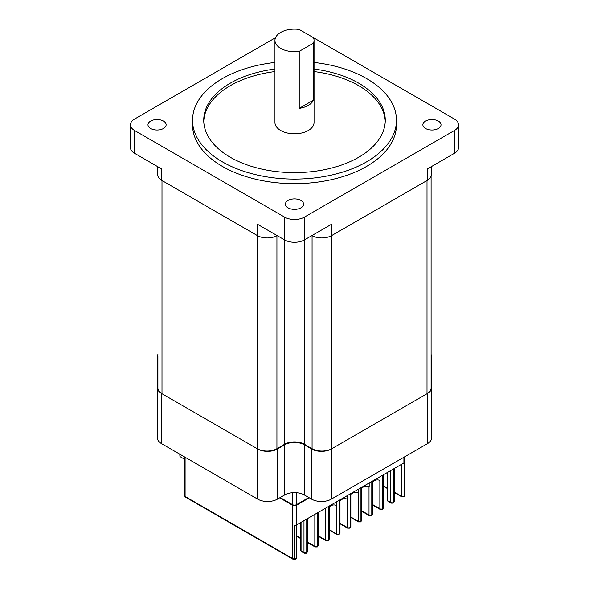 <?xml version="1.0" encoding="UTF-8"?>
<svg xmlns="http://www.w3.org/2000/svg" width="589" height="589" viewBox="0 0 589 589"><rect width="100%" height="100%" fill="white"/><g stroke="black" fill="none" stroke-linecap="round" stroke-linejoin="round"><path stroke-width="0.88" d="M438.363 121.069A9.078 5.242 0 0 0 428.475 119.935A9.078 5.242 0 0 0 422.873 124.772A9.078 5.242 0 0 0 425.53 128.476A9.078 5.242 0 0 0 435.418 129.617A9.078 5.242 0 0 0 441.021 124.772A9.078 5.242 0 0 0 438.363 121.069M300.92 200.422A9.078 5.242 0 0 0 291.025 199.288A9.078 5.242 0 0 0 285.422 204.125A9.078 5.242 0 0 0 288.08 207.836A9.078 5.242 0 0 0 297.975 208.97A9.078 5.242 0 0 0 303.578 204.125A9.078 5.242 0 0 0 300.92 200.422M163.47 121.069A9.078 5.242 0 0 0 153.582 119.935A9.078 5.242 0 0 0 147.979 124.772A9.078 5.242 0 0 0 150.637 128.476A9.078 5.242 0 0 0 160.525 129.617A9.078 5.242 0 0 0 166.127 124.772A9.078 5.242 0 0 0 163.47 121.069M274.953 69.038A90.765 52.406 0 0 0 203.735 120.215A90.765 52.406 0 0 0 230.321 157.27A90.765 52.406 0 0 0 329.236 168.631A90.765 52.406 0 0 0 385.265 120.215A90.765 52.406 0 0 0 358.679 83.159A90.765 52.406 0 0 0 314.047 69.038M385.243 121.467A90.765 52.406 0 0 0 358.679 85.67A90.765 52.406 0 0 0 314.047 71.549M274.953 71.549A90.765 52.406 0 0 0 203.757 121.467M274.953 62.434A101.971 58.871 0 0 0 192.529 120.215A101.971 58.871 0 0 0 222.392 161.842A101.971 58.871 0 0 0 333.521 174.602A101.971 58.871 0 0 0 396.471 120.215A101.971 58.871 0 0 0 366.608 78.58A101.971 58.871 0 0 0 314.047 62.434M192.529 120.215L192.529 124.772A101.971 58.871 0 0 0 222.392 166.4A101.971 58.871 0 0 0 333.521 179.166A101.971 58.871 0 0 0 396.471 124.772L396.471 120.215M130.449 124.772A13.967 8.062 0 0 0 134.542 130.471L134.542 153.28A13.967 8.062 180 0 1 130.449 147.574L130.449 124.772A13.967 8.062 0 0 1 134.542 119.074L275.527 37.674M277.124 235.593L277.124 235.593A13.967 8.062 180 0 1 257.371 235.593L257.371 224.195L284.627 239.929L284.627 217.127L134.542 130.471M284.627 217.127A13.967 8.062 0 0 0 304.373 217.127L304.373 239.929L331.629 224.195L331.629 235.593A13.967 8.062 180 0 1 311.875 235.593L311.875 235.593M431.295 166.65L431.295 174.712A13.967 8.062 180 0 1 427.209 180.411L427.209 169.014L454.458 153.28L454.458 130.471L304.373 217.127M454.458 130.471A13.967 8.062 0 0 0 458.551 124.772A13.967 8.062 0 0 0 454.458 119.074L313.473 37.674A19.547 11.287 0 0 1 314.047 40.398A19.547 11.287 0 0 1 313.466 43.13L313.466 100.137A19.547 11.287 180 0 1 308.327 105.394A19.547 11.287 180 0 1 299.227 108.361L299.227 51.353A19.547 11.287 0 0 1 274.953 40.398A19.547 11.287 0 0 1 280.673 32.417A19.547 11.287 0 0 1 299.227 29.45L313.466 37.674M134.542 153.28L161.791 169.014L161.791 180.411A13.967 8.062 180 0 1 157.705 174.712L157.705 166.65M257.371 235.593L161.791 180.411A13.967 8.062 0 0 0 161.99 180.528L257.179 235.482A13.967 8.062 0 0 0 257.371 235.593M427.209 180.411L331.629 235.593A13.967 8.062 0 0 0 331.821 235.482L427.01 180.528A13.967 8.062 0 0 0 427.209 180.411M431.096 176.067L431.096 388.033A13.967 8.062 180 0 1 427.01 393.739L331.821 448.693A13.967 8.062 180 0 1 312.074 448.693L304.373 444.246L304.373 239.929A13.967 8.062 180 0 1 284.627 239.929L284.627 444.246L276.926 448.693A13.967 8.062 180 0 1 257.179 448.693L161.99 393.739A13.967 8.062 180 0 1 157.904 388.033L157.904 356.338M458.551 124.772L458.551 147.574A13.967 8.062 180 0 1 454.458 153.28M274.953 40.398L274.953 122.49A19.547 11.287 0 0 0 287.02 132.923A19.547 11.287 0 0 0 308.327 130.471A19.547 11.287 0 0 0 314.047 122.49L314.047 40.398M313.466 43.13L299.227 51.353M313.466 100.137L299.227 108.361M185.093 457.241L185.093 496.468L292.527 558.49A2.79 1.612 0 0 0 294.655 558.961L294.655 525.44A2.79 1.612 0 0 0 296.473 524.968L306.744 519.042L306.744 552.563L306.921 518.938L317.581 512.783L317.581 546.305L317.758 512.68L328.426 506.525L328.426 540.047L328.596 506.422L339.264 500.267L339.264 533.789L339.441 500.164L350.102 494.009L350.102 527.53L350.278 493.906L360.939 487.751L360.939 521.272L361.116 487.648L371.784 481.493L371.784 515.014L371.953 481.39L382.622 475.235L382.622 508.756L382.798 475.132L393.459 468.977L393.459 502.498L393.636 468.873L403.907 462.947A2.79 1.612 0 0 0 404.717 461.894L404.717 495.415A2.79 1.612 0 0 0 404.724 495.327A2.79 1.612 0 0 0 404.717 495.239M279.687 497.83L292.527 505.244A2.79 1.612 0 0 0 296.473 505.244L309.313 497.83M347.503 495.511L347.503 499.222A4.189 2.422 0 0 0 341.937 499.406L340.008 500.517M358.34 489.253L358.34 492.964A4.189 2.422 0 0 0 352.774 493.148L350.853 494.259M380.023 476.737L380.023 480.447A4.189 2.422 0 0 0 374.449 480.631L372.528 481.743M369.185 482.995L369.185 486.705A4.189 2.422 0 0 0 363.612 486.889L361.69 488.001M336.665 501.769L336.665 505.48A4.189 2.422 0 0 0 331.092 505.664L329.17 506.776M308.82 497.55L296.473 504.677A2.79 1.612 180 0 1 292.527 504.677L280.18 497.55M179.755 454.163L179.954 456.563L184.276 459.067M157.904 385.626A13.967 8.062 0 0 0 157.41 387.753A13.967 8.062 0 0 0 161.496 393.452L257.673 448.98A13.967 8.062 0 0 0 277.419 448.98L284.627 444.813A13.967 8.062 180 0 1 304.373 444.813L311.581 448.98A13.967 8.062 0 0 0 331.327 448.98L331.327 499.141L427.504 443.62L427.504 393.452A13.967 8.062 0 0 0 431.59 387.753A13.967 8.062 0 0 0 431.096 385.626M331.327 448.98L427.504 393.452M161.496 393.452L161.496 443.62L257.673 499.141L257.673 448.98M277.419 448.98L277.419 499.141L284.627 494.981L284.627 444.813M304.373 444.813L304.373 494.981L311.581 499.141L311.581 448.98M431.096 358.753A13.967 8.062 0 0 0 431.59 356.625A13.967 8.062 0 0 0 431.096 354.497M157.904 354.497A13.967 8.062 0 0 0 157.41 356.625A13.967 8.062 0 0 0 157.904 358.753M431.59 356.625L431.59 437.921A13.967 8.062 180 0 1 427.504 443.62M331.327 499.141A13.967 8.062 180 0 1 311.581 499.141M304.373 494.981A13.967 8.062 0 0 0 284.627 494.981M277.419 499.141A13.967 8.062 180 0 1 257.673 499.141M161.496 443.62A13.967 8.062 180 0 1 157.41 437.921L157.41 356.625M304.373 444.246A13.967 8.062 0 0 0 284.627 444.246M394.21 492.006L401.381 496.152A1.958 1.126 0 0 0 404.15 496.152A1.958 1.126 0 0 0 404.717 495.415A1.399 1.141 -174.5 0 1 404.717 495.504L403.863 496.792L401.676 496.792L394.21 492.478M295.928 558.63A1.958 1.126 0 0 0 296.503 557.835L295.641 559.27L294.625 559.55L294.655 558.961A1.958 1.126 0 0 0 295.928 558.63M184.283 484.747L184.283 495.239A2.79 1.612 0 0 0 184.276 495.327A2.79 1.612 0 0 0 185.093 496.468A1.399 0.81 120 0 0 185.388 497.101L184.276 495.327L184.276 456.769M329.17 529.555L336.496 533.789L336.496 505.406M361.69 510.781L369.016 515.014L369.016 486.632M372.528 504.523L379.853 508.756L379.853 480.374M350.853 517.039L358.178 521.272L358.178 492.89M340.008 523.297L347.341 527.53L347.341 499.148M387.812 472.238L387.812 500.827L390.698 502.498L390.698 470.574M301.06 522.325L301.06 550.877L303.976 552.563L303.976 520.639M403.907 462.947L403.907 457.241M296.473 505.244L296.473 524.968M294.625 559.55L292.814 559.13A1.399 0.81 -60 0 1 292.527 558.49L292.527 505.244M318.332 535.813L325.658 540.047L325.658 508.123M296.503 535.725L300.486 538.029M307.495 542.071L314.82 546.305L314.82 514.381M383.365 485.748L387.238 487.986M401.676 496.792A1.399 0.81 120 0 1 401.381 496.152L401.381 464.397M341.937 499.406L341.937 498.721M352.774 493.148L352.774 492.463M374.449 480.631L374.449 479.947M363.612 486.889L363.612 486.205M331.092 505.664L331.092 504.979M300.486 550.074A1.958 1.126 0 0 0 301.06 550.877A1.399 0.81 120 0 0 301.347 551.518L300.486 550.074L300.486 522.649M387.238 500.032A1.958 1.126 0 0 0 387.812 500.827A1.399 0.81 -60 0 0 388.099 501.467L387.238 500.032L387.238 472.569M390.698 502.498A1.958 1.126 0 0 0 393.459 502.498A1.399 0.81 -120 0 1 393.172 503.139L390.986 503.139A1.399 0.81 -60 0 1 390.698 502.498M382.416 509.33A1.399 0.81 60 0 0 382.504 509.294A1.399 0.81 60 0 0 382.798 508.653A1.958 1.126 0 0 0 383.365 507.858L383.365 474.8M369.303 515.655A1.399 0.81 120 0 1 369.016 515.014A1.958 1.126 0 0 0 371.784 515.014A1.399 0.81 -120 0 1 371.49 515.655L369.303 515.655L361.69 511.252M361.116 521.169A1.958 1.126 0 0 0 361.69 520.374L360.829 521.81A1.399 0.81 -120 0 0 361.116 521.169M393.636 502.395A1.958 1.126 0 0 0 394.21 501.6L393.349 503.035A1.399 0.81 -120 0 0 393.636 502.395M379.853 508.756A1.958 1.126 0 0 0 382.622 508.756A1.399 0.81 60 0 1 382.335 509.397L380.148 509.397A1.399 0.81 -60 0 1 379.853 508.756M371.953 514.911A1.958 1.126 0 0 0 372.528 514.116L371.666 515.552A1.399 0.81 -120 0 0 371.953 514.911M358.178 521.272A1.958 1.126 0 0 0 360.939 521.272A1.399 0.81 -120 0 1 360.652 521.913L358.465 521.913A1.399 0.81 -60 0 1 358.178 521.272M349.895 528.105A1.399 0.81 60 0 0 349.991 528.068A1.399 0.81 60 0 0 350.278 527.427A1.958 1.126 0 0 0 350.853 526.632L350.853 493.575M347.341 527.53A1.958 1.126 0 0 0 350.102 527.53A1.399 0.81 60 0 1 349.814 528.171L347.628 528.171A1.399 0.81 -60 0 1 347.341 527.53M339.058 534.363A1.399 0.81 60 0 0 339.146 534.326A1.399 0.81 60 0 0 339.441 533.686A1.958 1.126 0 0 0 340.008 532.89L340.008 499.833M336.496 533.789A1.958 1.126 0 0 0 339.264 533.789A1.399 0.81 60 0 1 338.969 534.429L336.79 534.429A1.399 0.81 -60 0 1 336.496 533.789M328.213 540.621A1.399 0.81 60 0 0 328.309 540.584A1.399 0.81 60 0 0 328.596 539.944A1.958 1.126 0 0 0 329.17 539.149L329.17 506.091M325.658 540.047A1.958 1.126 0 0 0 328.426 540.047A1.399 0.81 60 0 1 328.132 540.687L325.945 540.687A1.399 0.81 -60 0 1 325.658 540.047M317.758 546.202A1.958 1.126 0 0 0 318.332 545.407L317.471 546.842A1.399 0.81 -120 0 0 317.758 546.202M315.108 546.945A1.399 0.81 120 0 1 314.82 546.305A1.958 1.126 0 0 0 317.581 546.305A1.399 0.81 -120 0 1 317.294 546.945L315.108 546.945L307.495 542.543M306.921 552.46A1.958 1.126 0 0 0 307.495 551.665L306.633 553.1A1.399 0.81 -120 0 0 306.921 552.46M304.27 553.204A1.399 0.81 120 0 1 303.976 552.563A1.958 1.126 0 0 0 306.744 552.563A1.399 0.81 -120 0 1 306.457 553.204L304.27 553.204L301.347 551.518M317.581 545.355A1.399 0.81 120 0 0 317.758 544.604M296.473 492.699L296.473 504.677M292.527 504.677L292.527 492.699M331.821 235.482L331.821 448.693M427.01 393.739L427.01 180.528M161.99 180.528L161.99 393.739M257.179 448.693L257.179 235.482M276.926 235.71L276.926 448.693M312.074 448.693L312.074 235.71M404.724 456.769L404.717 495.504M361.69 487.317L361.69 520.374M296.503 524.954L296.503 557.835M394.21 468.542L394.21 501.6M372.528 481.058L372.528 514.116M318.332 512.349L318.332 545.407M307.495 518.607L307.495 551.665M380.148 509.397L372.528 504.994M383.365 507.858L382.335 509.397M358.465 521.913L350.853 517.51M292.814 559.13L185.388 497.101M300.486 538.501L296.503 536.196M325.945 540.687L318.332 536.284M329.17 539.149L328.132 540.687M336.79 534.429L329.17 530.026M340.008 532.89L338.969 534.429M347.628 528.171L340.008 523.768M350.853 526.632L349.814 528.171M390.986 503.139L388.099 501.467M387.238 488.458L383.365 486.219"/></g></svg>
